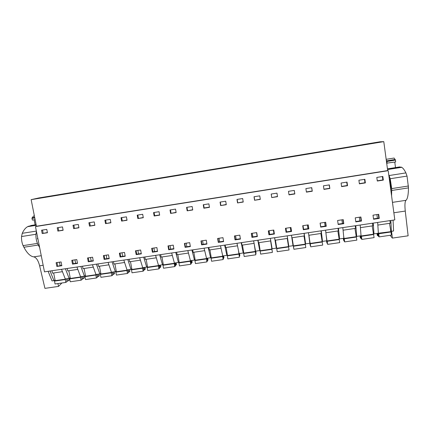 <?xml version="1.0" encoding="UTF-8"?>
<svg xmlns="http://www.w3.org/2000/svg" width="430" height="430" viewBox="0 0 430 430"><rect width="100%" height="100%" fill="white"/><g stroke="black" fill="none" stroke-linecap="round" stroke-linejoin="round"><path stroke-width="0.64" d="M362.592 144.657L379.986 141.798L383.786 141.637L31.143 199.649L38.834 197.95L362.598 144.7M388.193 170.678L35.464 226.578L44.473 271.851L394.821 219.897L388.193 170.678L387.683 170.57L383.786 141.637M390.51 230.716L391.381 231.34L393.579 231.017L393.063 220.16M304.064 235.973L305.606 243.869L309.858 243.246L308.466 232.705M287.197 235.86L288.81 246.32L293.029 245.707L291.465 235.226M275.318 240.22L276.318 248.148L272.131 248.76L270.352 238.354M366.183 144.292L379.765 142.056L366.183 144.292M331.138 150.059L344.527 147.855L331.138 150.059M362.087 144.969L348.596 147.189L362.087 144.969M296.587 155.746L309.793 153.575L296.587 155.746M245.675 164.126L258.602 161.997L245.675 164.126M262.526 161.352L275.544 159.207L262.526 161.352M292.61 156.402L279.495 158.557L292.61 156.402M111.311 186.233L99.094 188.319L111.311 186.233M179.434 175.026L192.006 172.957L179.434 175.026M195.822 172.328L208.48 170.242L195.822 172.328M212.323 169.613L225.067 167.517L212.323 169.613M175.639 175.65L163.158 177.703L175.639 175.65M114.998 185.626L127.226 183.615L114.998 185.626M130.94 183.003L143.254 180.976L130.94 183.003M67.811 193.392L79.942 191.318L67.811 193.392M159.39 178.321L146.995 180.363L159.39 178.321M327.096 150.726L313.798 152.913L327.096 150.726M95.498 188.834L83.302 190.92L95.498 188.834M64.199 193.989L52.035 196.069L64.199 193.989M36.883 198.483L48.982 196.408L36.883 198.483M228.937 166.878L241.778 164.765L228.937 166.878M387.683 170.57L36.432 226.25L31.143 199.649M35.464 226.578L36.432 226.25M383.329 180.089L382.84 176.467L376.809 177.418L377.303 181.035L383.329 180.089L382.845 179.939L382.383 176.536M56.857 266.455L56.115 262.682L58.604 262.305L61.098 261.934L61.839 265.713L56.857 266.455L60.157 265.632L59.474 262.176M72.509 264.122L71.772 260.333L76.787 259.58L77.518 263.375L72.509 264.122L73.267 263.676L77.459 263.052M89.526 226.132L88.886 222.756L94.229 221.912L94.869 225.298L89.526 226.132L94.831 225.089M104.124 259.408L109.209 258.656L108.494 254.829L103.41 255.592L104.124 259.408L104.769 258.978L104.114 255.484M88.263 261.773L93.31 261.021L92.584 257.21L87.537 257.968L88.263 261.773L88.967 261.332L88.3 257.855M220.644 205.583L220.063 202.1L225.712 201.208L226.287 204.701L220.644 205.583L226.255 204.486M294.829 193.957L294.292 190.409L288.482 191.323L289.019 194.871L294.829 193.957L294.227 190.42M251.942 237.376L251.303 233.42L256.715 232.608L257.35 236.57L251.942 237.376L252.023 237.016L257.296 236.231M268.943 234.839L268.32 230.867L273.77 230.05L274.394 234.027L268.943 234.839L268.96 234.49L274.34 233.689M254.587 200.267L254.028 196.752L259.758 195.849L260.317 199.369L254.587 200.267L260.279 199.154M305.477 225.298L308.245 224.879L308.848 228.894L303.322 229.717L302.715 225.712L305.477 225.298M271.744 197.574L271.19 194.048L276.963 193.14L277.511 196.671L271.744 197.574L277.479 196.456M312.277 191.226L306.423 192.14L305.891 188.582L311.745 187.663L312.277 191.226L311.605 187.684M347.542 185.696L347.031 182.105L341.092 183.04L341.608 186.625L347.542 185.696L347.22 185.524L346.736 182.153M358.642 221.471L355.82 221.891L355.244 217.838L360.894 216.989L361.463 221.052L358.642 221.471M364.871 179.294L365.371 182.906L359.389 183.841L358.889 180.24L364.871 179.294M325.671 222.267L326.262 226.298L320.694 227.126L320.097 223.105L325.671 222.267M337.609 220.482L343.221 219.639L343.801 223.681L338.195 224.519L337.609 220.482M329.326 184.895L329.848 188.469L323.951 189.393L323.43 185.825L329.326 184.895M291.562 231.469L286.074 232.286L285.456 228.298L290.949 227.475L291.562 231.469L291.486 231.13L286.02 231.947M187.174 210.829L186.582 207.373L192.151 206.497L192.742 209.958L187.174 210.829L192.704 209.749M235.054 239.892L234.409 235.952L239.784 235.145L240.424 239.091L235.054 239.892L235.199 239.526L240.37 238.752M105.522 223.627L104.888 220.235L110.268 219.386L110.897 222.783L105.522 223.627L110.859 222.579M154.171 216.005L159.659 215.14L159.052 211.705L153.564 212.571L154.171 216.005L154.666 215.709L154.096 212.49M120.099 257.032L119.389 253.195L124.506 252.426L125.216 256.269L120.099 257.032L120.685 256.602L125.151 255.936M136.181 254.63L135.482 250.781L140.637 250.007L141.33 253.867L136.181 254.63L136.708 254.216L141.271 253.533M121.626 221.101L121.002 217.698L126.42 216.844L127.038 220.257L121.626 221.101L127.001 220.047M168.678 249.787L167.996 245.906L173.225 245.121L173.903 249.008L168.678 249.787L169.087 249.384L173.844 248.674M137.842 218.564L137.224 215.145L142.679 214.285L143.292 217.709L137.842 218.564L143.254 217.499M170.613 213.425L170.011 209.98L175.542 209.109L176.144 212.56L170.613 213.425L176.106 212.35M203.847 208.217L209.453 207.341L208.873 203.863L203.266 204.744L203.847 208.217L204.137 207.953L203.589 204.691M218.284 242.391L217.628 238.467L222.966 237.666L223.621 241.595L218.284 242.391L218.499 242.015L223.562 241.262M185.099 247.341L184.427 243.445L189.689 242.654L190.361 246.557L185.099 247.341L185.443 246.949L190.302 246.223M201.632 244.874L200.971 240.961L206.271 240.171L206.932 244.084L201.632 244.874L201.912 244.493L206.873 243.751M152.376 252.216L157.563 251.448L156.875 247.572L151.682 248.352L152.376 252.216L152.838 251.808L152.209 248.277M73.643 228.62L72.998 225.255L78.303 224.422L78.948 227.792L73.643 228.62L78.91 227.588M57.867 231.093L57.217 227.744L62.484 226.911L63.135 230.27L57.867 231.093L63.097 230.066M379.26 218.397L378.696 214.317L373.009 215.172L373.568 219.246L379.26 218.397L378.825 218.107L373.519 218.897M237.553 202.933L236.989 199.434L242.676 198.536L243.24 202.046L237.553 202.933L243.208 201.831M42.204 233.549L41.543 230.211L46.773 229.389L47.434 232.732L42.204 233.549L47.391 232.528M390.838 220.488L391.381 231.34M389.924 220.622L390.279 223.234L377.841 225.073M377.674 222.439L378.352 233.243L373.982 233.882L373.175 233.184M373.256 223.095L373.982 233.882M372.504 223.208L372.864 225.809L360.399 227.647M360.19 225.035L361.05 235.769L356.707 236.403L355.965 235.602M355.803 225.685L356.707 236.403M355.202 225.772L355.567 228.362L343.081 230.206M342.823 227.61L343.866 238.279L339.555 238.908L338.856 237.94M338.469 228.255L339.555 238.908M338.023 228.319L338.394 230.899L325.881 232.748M325.585 230.163L326.805 240.773L322.521 241.397L321.85 240.112M321.258 230.808L322.521 241.397M320.963 230.851L321.339 233.42L308.804 235.275M304.171 233.339L305.606 243.869M304.021 233.361L304.408 235.919L291.846 237.779M287.202 235.855L288.81 246.32M274.689 237.715L275.087 240.252L287.589 238.408M274.587 237.731L276.318 248.148M258.065 240.176L258.468 242.708L270.782 240.891M257.823 240.214L259.725 250.572L255.56 251.179L253.614 240.838M259.924 248.986L259.725 250.572M241.558 242.627L241.972 245.148L254.092 243.358M241.176 242.681L243.246 252.98L239.107 253.582L239.402 257.199L238.478 250.523M243.568 251.808L243.246 252.98M237 243.305L239.107 253.582M225.164 245.057L225.583 247.567L237.51 245.804M224.643 245.132L226.873 255.372L222.767 255.968L220.493 245.75M227.287 254.383L226.873 255.372M208.883 247.47L209.308 249.975L221.047 248.239M208.227 247.567L210.614 257.742L206.54 258.339L204.105 248.18M211.108 256.861L210.614 257.742M192.715 249.868L193.14 252.362L204.696 250.652M191.92 249.986L194.468 260.102L190.42 260.693L187.829 250.593M195.032 259.285L194.468 260.102M176.649 252.249L177.085 254.732L188.458 253.055M175.725 252.388L178.428 262.445L174.408 263.036L171.661 252.99M179.063 261.666L178.428 262.445M160.696 254.619L161.137 257.092L172.333 255.436M159.643 254.775L162.502 264.772L158.503 265.358L155.606 255.372M163.196 264.025L162.502 264.772M144.851 256.968L145.297 259.43L156.31 257.801M143.668 257.14L146.678 267.084L142.706 267.664L139.659 257.737M147.436 266.358L146.678 267.084M129.113 259.301L129.564 261.757L140.4 260.155M127.801 259.494L130.962 269.379L127.017 269.954L123.819 260.085M131.779 268.669L130.962 269.379M113.482 261.617L113.934 264.063L124.598 262.488M112.042 261.832L115.353 271.663L111.434 272.233L108.086 262.418M116.229 270.964L115.353 271.663M97.954 263.923L98.411 266.358L108.903 264.81M96.39 264.154L99.841 273.926L95.949 274.496L92.461 264.735M100.776 273.238L99.841 273.926M82.528 266.208L82.99 268.637L93.31 267.111M80.84 266.46L84.436 276.178L80.571 276.743L76.938 267.041M85.43 275.49L84.436 276.178M67.204 268.481L67.671 270.9L77.825 269.4M65.398 268.75L69.133 278.414L65.296 278.973L61.522 269.325M70.181 277.732L69.133 278.414M51.976 270.739L52.455 273.147L62.441 271.674M55.035 279.957L53.933 280.634L52.025 280.914L48.128 271.308M50.052 271.024L53.933 280.634M377.277 180.815L382.845 179.939M61.775 265.391L60.157 265.632M56.996 262.547L57.674 266.003M72.595 260.209L73.267 263.676M90.284 225.804L89.682 222.632M109.145 258.328L104.769 258.978M93.245 260.698L88.967 261.332M220.864 205.336L220.321 202.057M288.987 194.656L294.733 193.753M251.442 233.399L252.023 237.016M268.39 230.856L268.96 234.49M254.667 200.036L254.141 196.73M308.848 228.894L308.702 228.561L303.268 229.373M308.154 224.895L308.702 228.561M271.749 197.359L271.228 194.043M306.391 191.925L312.105 191.033M341.576 186.41L347.22 185.524M361.463 221.052L361.109 220.746L355.771 221.541M360.582 217.037L361.109 220.746M365.371 182.906L364.968 182.745L364.495 179.353M359.362 183.621L364.968 182.745M326.262 226.298L326.048 225.976L320.646 226.782M325.505 222.294L326.048 225.976M343.801 223.681L343.516 223.369L338.141 224.17M342.984 219.676L343.516 223.369M329.848 188.469L329.111 184.927M323.919 189.178L329.6 188.286M290.927 227.481L291.486 231.13M187.534 210.56L186.975 207.308M234.613 235.919L235.199 239.526M106.21 223.31L105.619 220.122M154.666 215.709L159.621 214.935M120.034 253.098L120.685 256.602M136.068 250.695L136.708 254.216M122.254 220.794L121.663 217.596M168.458 245.836L169.087 249.384M138.401 218.263L137.826 215.048M171.043 213.146L170.479 209.91M204.137 207.953L209.421 207.126M217.902 238.424L218.499 242.015M184.825 243.385L185.443 246.949M201.304 240.913L201.912 244.493M157.504 251.115L152.838 251.808M74.46 228.287L73.853 225.121M58.749 230.749L58.136 227.599M378.314 214.376L378.825 218.107M237.704 202.691L237.172 199.407M43.14 233.194L42.522 230.055M342.436 223.53L341.904 219.837M325.134 226.11L324.591 222.434M320.726 226.771L320.183 223.095M359.856 220.934L359.335 217.225M307.955 228.674L307.407 225.008M303.58 229.33L303.026 225.664M257.145 236.253L256.565 232.63M252.856 236.892L252.276 233.275M186.851 246.734L186.238 243.17M203.18 244.299L202.578 240.725M154.526 251.555L153.897 248.019M138.53 253.942L137.89 250.421M219.628 241.848L219.026 238.258M377.406 218.316L376.895 214.591M290.9 231.216L290.341 227.567M286.552 231.867L285.988 228.217M75.615 263.327L74.944 259.854M236.183 239.381L235.592 235.774M170.635 249.153L170.011 245.605M122.641 256.312L121.996 252.802M273.964 233.743L273.394 230.109M269.642 234.388L269.072 230.754M91.187 261.005L90.526 257.522M106.86 258.666L106.205 255.173M378.077 233.28L378.497 236.344L379.142 236.892L391.467 235.102L389.51 223.347M390.639 231.679L378.319 233.248M391.042 231.969L378.712 233.764L378.352 233.469M379.142 236.892L378.712 233.764M378.416 235.753L377.895 235.828L377.551 233.361M377.008 233.436L377.266 235.291L377.895 235.828M360.888 235.79L361.318 238.838L361.856 239.402L374.095 237.623L372.17 225.911M373.321 234.205L361.119 235.989L360.996 235.129M373.659 234.506L361.42 236.29L361.119 235.989M361.856 239.402L361.42 236.29M361.238 238.252L360.813 238.317L360.469 235.855M360.028 235.919L360.292 237.763L360.813 238.317M343.823 238.284L344.258 241.321L344.693 241.897L356.846 240.133L354.949 228.454M356.121 236.715L344.005 238.489L343.635 235.925M356.4 237.021L344.247 238.795L344.005 238.489M344.693 241.897L344.247 238.795M344.177 240.736L343.855 240.784L343.5 238.333M343.167 238.381L343.855 240.784M326.725 240.112L327.649 244.374L339.716 242.622L337.846 230.98M339.044 239.209L327.01 240.967L326.166 235.237M339.265 239.526L327.192 241.284L327.01 240.967M327.649 244.374L327.192 241.284M327.235 243.203L326.649 240.795M326.418 240.827L327.01 243.235M310.406 245.654L309.75 242.149L310.723 246.831L322.704 245.095L320.866 233.49M322.081 241.687L310.132 243.434L308.907 235.258M322.247 242.009L310.261 243.756L310.132 243.434M310.723 246.831L310.261 243.756M309.788 243.256L310.283 245.67M293.701 248.083L293.131 244.579L293.916 249.276L305.811 247.546L304.005 235.979M305.241 244.149L293.373 245.879L292.126 237.736M305.348 244.476L293.443 246.213L293.373 245.879M293.916 249.276L293.443 246.213M293.099 244.476L293.668 248.088M292.067 237.747L293.083 244.476M288.568 246.922L276.743 248.648L277.221 251.7L289.041 249.986L287.256 238.456M288.514 246.589L276.732 248.309L275.458 240.198M276.743 248.648L276.732 248.309M271.067 242.558L272.378 252.405L270.626 240.913M271.9 249.018L260.198 250.728L258.908 242.644M271.9 249.357L260.155 251.072L260.198 250.728M272.378 252.405L260.644 254.108L260.155 251.072M255.415 250.41L255.834 254.807L254.221 244.052M255.834 251.142L256.027 253.566L255.64 251.168M255.404 251.426L243.783 253.125L242.472 245.073M255.345 251.77L243.686 253.474L243.783 253.125M255.834 254.807L244.175 256.506L243.686 253.474M239.682 253.501L239.784 255.931L239.392 253.539M239.021 253.818L227.475 255.506L226.148 247.486M238.908 254.173L227.325 255.861L227.475 255.506M239.402 257.199L227.825 258.881L227.325 255.861M239.784 255.931L239.505 255.974M222.885 255.952L223.374 258.903L223.084 259.57L222.53 254.909M223.632 255.845L223.933 257.629L223.648 258.279L223.251 255.898M222.745 256.194L211.28 257.871L209.931 249.878M222.579 256.554L211.076 258.236L211.28 257.871M223.084 259.57L211.587 261.241L211.076 258.236M223.648 258.279L223.277 258.333M206.76 258.306L207.26 261.247L206.873 261.924L206.545 258.339M207.695 258.172L207.996 259.951L207.62 260.612L207.217 258.242M206.583 258.554L195.193 260.22L193.828 252.259M206.368 258.925L194.94 260.591L195.193 260.22M206.873 261.924L195.456 263.585L194.94 260.591M207.62 260.612L207.163 260.682M190.748 260.644L191.253 263.574L190.775 264.262L190.259 261.273L190.49 260.682M191.861 260.483L192.167 262.257L191.699 262.934L191.291 260.569M190.528 260.897L179.219 262.553L177.832 254.625M190.259 261.273L178.912 262.929L179.219 262.553M190.775 264.262L179.434 265.912L178.912 262.929M191.699 262.934L191.156 263.01M174.843 262.972L175.354 265.89L174.784 266.589L174.263 263.606L174.542 263.015M176.133 262.784L176.445 264.552L175.886 265.235L175.472 262.88M174.58 263.23L163.346 264.869L161.943 256.973M174.263 263.606L162.992 265.251L163.346 264.869M174.784 266.589L163.518 268.223L162.992 265.251M175.886 265.235L175.257 265.326M159.046 265.278L159.562 268.186L158.901 268.895L158.374 265.928L158.708 265.326M160.508 265.063L160.82 266.826L160.18 267.519L159.761 265.176M158.745 265.541L147.581 267.17L146.162 259.301M158.374 265.928L147.178 267.562L147.581 267.17M158.901 268.895L147.71 270.524L147.178 267.562M160.18 267.519L159.46 267.627M143.351 267.573L143.873 270.465L143.125 271.185L142.593 268.229L142.97 267.627M144.991 267.331L145.308 269.089L144.577 269.793L144.152 267.455M143.013 267.836L131.924 269.459L130.489 261.617M142.593 268.229L131.472 269.852L131.924 269.459M143.125 271.185L132.01 272.803L131.472 269.852M144.577 269.793L143.776 269.911M127.764 269.846L128.291 272.733L127.457 273.464L126.915 270.518L127.344 269.911M129.57 269.583L129.892 271.335L129.075 272.05L128.645 269.717M127.382 270.121L116.369 271.728L114.918 263.918M126.915 270.518L115.869 272.131L116.369 271.728M127.457 273.464L116.417 275.071L115.869 272.131M129.075 272.05L128.188 272.179M112.278 272.109L112.81 274.985L111.891 275.727L111.343 272.792L111.821 272.179M114.251 271.819L114.579 273.566L113.676 274.292L113.24 271.97M111.859 272.389L100.921 273.985L99.448 266.208M111.343 272.792L100.367 274.394L100.921 273.985M111.891 275.727L100.921 277.318L100.367 274.394M113.676 274.292L112.708 274.431M96.895 274.356L97.438 277.221L96.427 277.973L95.874 275.05L96.395 274.431M99.034 274.044L99.362 275.781L98.379 276.517L97.938 274.206M96.438 274.641L85.57 276.227L84.087 268.476M95.874 275.05L84.973 276.64L85.57 276.227M96.427 277.973L85.532 279.559L84.973 276.64M98.379 276.517L97.331 276.667M81.609 276.592L82.162 279.441L81.071 280.204L80.507 277.291L81.076 276.667M83.915 276.254L84.248 277.984L83.183 278.731L82.737 276.425M81.119 276.877L70.321 278.452L68.821 270.733M80.507 277.291L69.681 278.871L70.321 278.452M81.071 280.204L70.246 281.779L69.681 278.871M83.183 278.731L82.055 278.893M66.43 278.807L66.983 281.65L65.811 282.424L65.242 279.521L65.86 278.893M68.897 278.446L69.23 280.172L68.085 280.924L67.634 278.629M65.897 279.097L55.174 280.666L53.659 272.969M65.242 279.521L54.486 281.091L55.174 280.666M65.811 282.424L55.056 283.983L54.486 281.091M68.085 280.924L66.876 281.102M399.406 166.969L401.668 167.313C402.969 167.979 404.377 169.839 405.904 172.898L407.038 176.096L408.484 187.883C408.382 194.844 407.549 198.988 405.985 200.315C404.888 201.573 404.646 205.158 405.27 211.065L408.129 235.812L392.37 238.096L390.096 235.301M388.709 174.51L390.23 178.729L391.698 188.598L391.59 195.924M391.553 231.313L392.37 238.096M389.198 178.171L389.311 178.412C390.139 180.46 390.65 183.067 390.848 186.228L390.913 190.893M386.167 159.326L394.106 158.047L395.466 160.1L395.648 161.959L386.683 163.147M395.487 167.593L394.788 162.099M395.466 160.1L386.898 161.476L387.091 163.33M386.898 161.476L386.677 160.852L395.235 159.476M386.242 159.869L386.677 160.852M391.698 188.598L408.5 185.996M31.594 225.401L27.611 226.68C25.515 227.825 23.736 230.034 22.258 233.307L21.543 236.532C21.371 239.703 21.882 242.74 23.075 245.632L23.903 247.245C27.036 253.168 30.315 256.377 33.744 256.866L41.264 255.721M57.905 283.574L58.555 286.391L44.935 288.363L39.635 265.826C38.254 260.478 36.287 257.489 33.744 256.866M61.872 282.994L58.555 286.391M36.432 231.447L35.932 234.275C35.792 237.451 36.303 240.499 37.458 243.407L39.651 247.615M37.211 235.35L38.544 242.052M35.142 224.842L34.083 219.811M34.782 217.946L31.954 218.402L32.411 220.079L35.12 219.644M31.954 218.402L32.116 217.763L34.663 217.354M34.373 215.908L33.599 216.032L32.116 217.763M23.075 245.632L37.458 243.407M37.657 237.602L37.442 238.897M387.457 168.872L399.674 166.926M387.505 169.259L401.147 167.093M387.521 169.361L401.373 167.162M393.858 212.775L405.27 211.065M387.548 169.554L401.668 167.313M389.182 175.531L405.904 172.898M390.23 178.729L407.038 176.096M391.719 190.474L408.484 187.883M392.461 202.369L405.985 200.315M31.089 225.481L36.12 224.686M28.461 226.266L36.19 225.04M28.084 226.422L36.211 225.132M39.635 265.826L43.167 265.294M27.611 226.68L36.244 225.309M22.258 233.307L36.362 231.087M21.543 236.532L35.932 234.275M23.903 247.245L38.259 245.03M389.709 181.938L390.306 181.847"/></g></svg>
